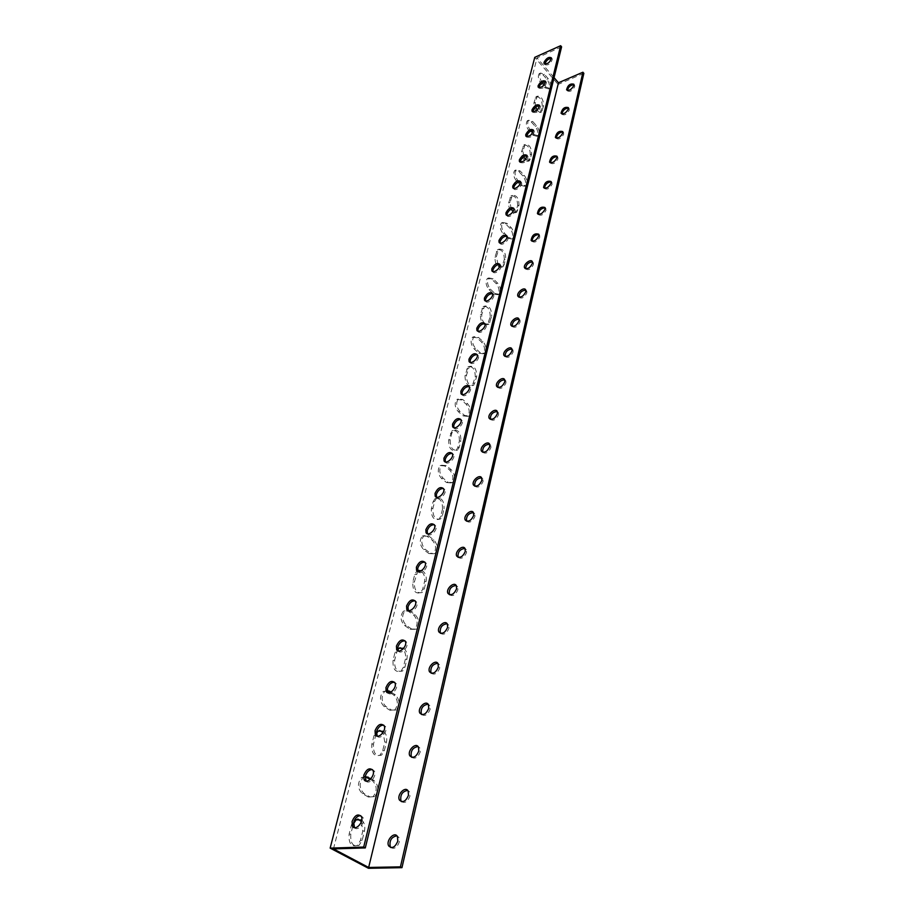 <?xml version="1.0" encoding="UTF-8"?>
<svg xmlns="http://www.w3.org/2000/svg" width="914" height="914" viewBox="0 0 914 914"><rect width="100%" height="100%" fill="white"/><g stroke="black" fill="none" stroke-linecap="round" stroke-linejoin="round"><path stroke-width="0.69" stroke-dasharray="4.57 3.43" d="M368.491 868.3L558.1 84.419L534.759 57.342M542.276 106.31C542.002 99.717 539.877 96.541 535.89 96.77L533.913 102.916C534.176 109.543 536.312 112.73 540.311 112.491L542.276 106.31L543.613 105.738L541.648 111.931C540.368 112.845 538.894 112.228 537.215 110.08M530.291 154.683C530.063 147.908 527.881 144.698 523.733 145.04L521.62 151.587C521.837 158.396 524.03 161.629 528.178 161.275L530.291 154.683L531.651 154.135L529.549 160.727L525.47 159.584M517.655 205.696C517.473 198.738 515.222 195.482 510.926 195.95L508.641 202.942C508.812 209.946 511.063 213.202 515.382 212.733L517.655 205.696L519.049 205.182L516.776 212.219L513.04 211.625M504.311 259.587C504.174 252.413 501.866 249.122 497.399 249.716L494.931 257.188C495.057 264.397 497.365 267.699 501.843 267.105L504.311 259.587L505.728 259.085L503.271 266.614L499.73 266.362M490.201 316.575C490.121 309.195 487.756 305.859 483.106 306.59L480.421 314.61C480.49 322.025 482.855 325.373 487.516 324.641L490.201 316.575L491.652 316.118L488.967 324.184L484.98 323.762M475.246 376.956C475.223 369.359 472.801 365.977 467.968 366.845L465.032 375.471C465.043 383.115 467.465 386.508 472.321 385.628L475.246 376.956L476.72 376.534L473.806 385.217C468.951 386.085 466.528 382.692 466.517 375.037L469.442 366.411C474.275 365.543 476.697 368.925 476.72 376.534M459.376 441.039C459.422 433.202 456.931 429.786 451.904 430.791L448.705 440.091C448.637 447.974 451.128 451.413 456.166 450.396L457.731 447.666L459.376 441.039L460.885 440.662L459.251 447.289L457.686 450.019C452.647 451.036 450.156 447.597 450.214 439.703L451.893 433.053L453.424 430.391C458.44 429.386 460.93 432.813 460.885 440.662M442.502 509.178C442.627 501.089 440.08 497.627 434.847 498.781L433.11 501.763L431.328 508.835C431.18 516.97 433.727 520.454 438.971 519.301L440.754 516.227L442.502 509.178L444.044 508.847L442.296 515.896L440.525 518.969C435.281 520.123 432.733 516.639 432.882 508.492L434.664 501.42L436.389 498.438C441.622 497.273 444.17 500.746 444.044 508.847M419.058 570.427L416.693 571.204L414.716 574.575L412.808 582.115C412.568 590.513 415.173 594.054 420.634 592.74L422.656 589.29L424.519 581.772C425.261 577.065 424.062 573.489 420.92 571.033M399.978 647.695L397.327 648.517L395.065 652.333L393.02 660.399C392.677 669.071 395.339 672.67 401.018 671.207L403.337 667.289L405.325 659.257C406.09 655.247 405.279 651.876 402.891 649.169M379.607 730.366L376.648 731.211L374.032 735.553L371.849 744.202C371.381 753.159 374.089 756.826 379.984 755.215L382.669 750.76L384.794 742.145L383.069 732.56M357.808 819.013L354.483 819.881L351.467 824.839L349.114 834.128C348.52 843.382 351.273 847.141 357.385 845.393L360.493 840.297L362.778 831.055L361.407 821.583M365.212 776.66L361.601 777.448C357.214 783.127 357.443 788.496 362.275 793.558L368.342 797.031L373.015 796.734C377.391 791.09 377.196 785.732 372.409 780.659L370.284 779.414M387.216 690.893L383.229 691.452C379.31 696.639 379.618 701.689 384.154 706.602L389.924 710.269L394.585 710.121C398.493 704.968 398.207 699.93 393.728 695.006L389.992 692.595M410.066 629.3L414.693 629.312C418.189 624.582 417.835 619.818 413.619 615.042L408.158 611.18L403.44 611.158C399.921 615.922 400.298 620.697 404.559 625.473L410.066 629.3L411.677 629.061L406.17 625.222C401.909 620.435 401.52 615.659 405.028 610.895L407.416 610.084M428.917 553.576L433.464 553.735C436.629 549.371 436.218 544.87 432.242 540.22L427.021 536.221L422.359 536.038C419.206 540.437 419.629 544.95 423.65 549.6L428.917 553.576L430.483 553.267L425.216 549.291C421.194 544.641 420.771 540.117 423.925 535.718L428.575 535.901L433.796 539.9C437.772 544.55 438.183 549.063 435.03 553.438L430.483 553.267M446.58 482.581L451.059 482.9C453.915 478.867 453.458 474.583 449.699 470.047L444.695 465.946L440.125 465.603C437.269 469.67 437.737 473.966 441.542 478.502L446.58 482.581L448.111 482.226L443.073 478.136C439.268 473.601 438.8 469.293 441.656 465.237L446.226 465.58L451.219 469.682C454.978 474.217 455.435 478.502 452.59 482.546L448.111 482.226M463.17 415.904L467.557 416.373C470.15 412.625 469.659 408.535 466.094 404.114L461.307 399.921L456.829 399.441C454.235 403.211 454.738 407.301 458.337 411.723L463.17 415.904L464.666 415.504L459.833 411.323C456.235 406.89 455.732 402.788 458.325 399.018L462.804 399.509L467.591 403.702C471.156 408.135 471.647 412.225 469.053 415.973L464.666 415.504M478.776 353.147L483.083 353.764C485.437 350.268 484.923 346.372 481.541 342.042L476.937 337.78L472.561 337.152C470.196 340.659 470.721 344.578 474.138 348.908L478.776 353.147L480.25 352.713L475.611 348.451C472.195 344.132 471.67 340.202 474.023 336.695L478.399 337.335L483.003 341.596C486.385 345.926 486.899 349.834 484.546 353.318L480.25 352.713M493.503 293.988L497.707 294.731C499.855 291.475 499.33 287.739 496.108 283.511L491.675 279.193L487.402 278.427C485.243 281.706 485.791 285.454 489.036 289.681L493.503 293.988L494.931 293.52L490.475 289.201C487.231 284.974 486.682 281.215 488.83 277.936L493.114 278.713L497.536 283.032C500.758 287.259 501.295 291.006 499.135 294.262L494.931 293.52M507.396 238.12L511.509 239C513.485 235.949 512.937 232.35 509.863 228.214L505.602 223.861L501.42 222.959C499.444 226.032 500.004 229.631 503.1 233.767L507.396 238.12L508.812 237.617L504.517 233.264C501.42 229.117 500.861 225.507 502.826 222.445L506.996 223.347L511.269 227.712C514.331 231.848 514.879 235.446 512.914 238.497L508.812 237.617M520.546 185.279L524.556 186.273C526.373 183.406 525.813 179.955 522.877 175.899L518.764 171.512L514.696 170.495C512.88 173.374 513.451 176.836 516.41 180.892L520.546 185.279L521.928 184.754L520.454 183.188M532.999 135.226L536.906 136.323C538.586 133.627 538.015 130.302 535.216 126.326L531.24 121.916L527.275 120.785C525.607 123.493 526.178 126.84 529 130.805L532.999 135.226L534.359 134.666L532.725 132.873M544.813 87.733L548.629 88.944C550.171 86.396 549.6 83.185 546.915 79.29L543.076 74.857L539.214 73.634C537.672 76.182 538.243 79.404 540.951 83.311L544.813 87.733L546.138 87.161L544.207 84.933M583.852 73.337L558.1 84.419M390.815 847.564C394.311 849.414 397.144 847.529 399.315 841.931L398.938 837.43L396.882 835.819M401.452 801.635C404.913 803.532 407.747 801.704 409.952 796.151L409.621 791.935L407.667 790.393M411.723 757.329C415.139 759.26 417.972 757.478 420.223 751.971L419.914 748.04L418.064 746.544M421.64 714.554C425.021 716.53 427.843 714.782 430.128 709.333L429.843 705.642L428.106 704.203M431.225 673.241C434.561 675.252 437.383 673.549 439.691 668.134L439.44 664.672L437.795 663.29M440.502 633.311C443.781 635.344 446.603 633.676 448.945 628.306L448.717 625.073L447.152 623.736M449.482 594.706C452.716 596.751 455.515 595.117 457.891 589.804L457.686 586.754L456.2 585.474M458.177 557.346C461.353 559.414 464.141 557.814 466.551 552.536L466.357 549.668L464.952 548.446M466.597 521.174C469.716 523.254 472.492 521.688 474.937 516.456L474.754 513.759L473.418 512.583M474.754 486.145C477.816 488.236 480.581 486.694 483.049 481.507L482.889 478.97L481.609 477.839M482.672 452.202C485.677 454.292 488.43 452.773 490.921 447.643L490.772 445.244L489.55 444.158M490.361 419.298C493.297 421.377 496.028 419.88 498.553 414.796L498.416 412.534L497.239 411.494L498.416 412.534M497.822 387.365L497.833 387.41C500.735 389.433 503.443 387.947 505.945 382.943L505.83 380.807L504.699 379.801M505.065 356.391L505.099 356.483C507.967 358.425 510.64 356.94 513.131 352.027L513.017 350.005L511.931 349.034M512.091 326.309L512.148 326.447C514.982 328.32 517.632 326.846 520.112 322.002L520.009 320.094L518.958 319.157M518.935 297.096L519.003 297.279C521.791 299.084 524.419 297.598 526.875 292.846L526.784 291.029L525.767 290.138M525.584 268.716L525.664 268.933C528.418 270.658 531.023 269.196 533.468 264.512L533.376 262.786L532.394 261.918M532.051 241.125L532.142 241.365C534.861 243.033 537.432 241.57 539.866 236.966L538.826 234.498M538.335 214.287L538.437 214.573C541.122 216.172 543.67 214.71 546.092 210.174L545.087 207.809M544.458 188.181L544.561 188.49C547.223 190.032 549.748 188.57 552.147 184.102L551.176 181.852M550.422 162.772L550.536 163.115C553.153 164.589 555.655 163.126 558.031 158.739L557.094 156.58M556.238 138.037L556.34 138.402C558.934 139.819 561.413 138.368 563.778 134.038L562.853 131.97M561.893 113.942L562.007 114.341C564.566 115.701 567.023 114.239 569.365 109.988L568.462 108.001M567.411 90.475L567.514 90.897C570.05 92.188 572.484 90.737 574.803 86.544L573.923 84.648M561.596 46.854L537.055 57.868L554.055 77.633M333.461 848.9L537.055 57.868M535.73 107.201L535.25 102.357L537.226 96.199C541.202 95.97 543.339 99.146 543.613 105.738M523.722 156.751L522.979 151.038L525.104 144.481C529.24 144.149 531.422 147.36 531.651 154.135M511.166 209.123L510.035 202.417L512.32 195.413C516.616 194.956 518.855 198.212 519.049 205.182M498.073 264.58L496.348 256.697L498.827 249.214C503.283 248.619 505.591 251.921 505.728 259.085M484.911 323.705C482.306 321.02 481.29 317.832 481.872 314.142L484.557 306.11C489.196 305.39 491.561 308.726 491.652 316.118M421.88 570.427C425.421 572.621 426.827 576.311 426.095 581.487L424.245 589.004L422.211 592.466C416.761 593.78 414.145 590.238 414.396 581.83L417.744 571.41M403.702 648.266C406.65 650.825 407.735 654.413 406.947 659.028L404.959 667.071L402.64 670.99C396.962 672.453 394.3 668.854 394.642 660.171L397.282 650.425M383.731 731.349C386.371 734.011 387.273 737.564 386.451 741.997L384.326 750.611L381.641 755.078C375.757 756.689 373.038 753.01 373.506 744.053L375.723 735.256M375.803 734.936L376.328 733.565M352.781 826.267L353.432 823.834M361.75 820.007C364.458 822.657 365.36 826.313 364.469 830.986L362.184 840.24L359.088 845.336C352.975 847.084 350.222 843.325 350.805 834.071L352.701 826.553M370.947 778.717L374.077 780.545C378.864 785.629 379.07 790.987 374.694 796.631L370.01 796.928L363.955 793.455C359.122 788.382 358.894 783.001 363.281 777.334L365.246 776.466M391.101 692.058L395.351 694.811C399.841 699.736 400.126 704.785 396.219 709.95L391.569 710.087L385.788 706.419C381.264 701.495 380.944 696.445 384.863 691.247L387.182 690.39M409.312 610.643L415.219 614.779C419.435 619.566 419.789 624.331 416.293 629.072L411.677 629.061M519.186 181.84L517.781 180.355C514.833 176.299 514.262 172.826 516.079 169.947L520.146 170.964L524.259 175.362C527.184 179.418 527.744 182.88 525.927 185.748L521.928 184.754M530.954 130.919L530.36 130.256C527.538 126.269 526.955 122.933 528.623 120.225L532.588 121.356L536.564 125.778C539.363 129.742 539.934 133.078 538.255 135.775L534.359 134.666M542.322 82.786L542.288 82.728C539.58 78.833 538.997 75.599 540.54 73.051L544.401 74.285L548.24 78.718C550.925 82.614 551.496 85.836 549.954 88.372L546.138 87.161M354.483 827.661C357.888 831.82 365.749 822.109 362.858 817.333L360.767 815.722M366.034 781.047C369.245 785.229 377.219 775.849 374.432 771.165L372.455 769.611M377.174 736.113C380.201 740.317 388.279 731.234 385.582 726.653L383.72 725.156M387.924 692.778C390.781 696.994 398.95 688.173 396.333 683.695L394.574 682.267M398.31 650.951C400.983 655.167 409.244 646.609 406.719 642.222L405.051 640.84M408.352 610.552C410.854 614.768 419.195 606.439 416.75 602.155L415.162 600.829M418.052 571.513C420.394 575.729 428.803 567.617 426.438 563.424L424.93 562.156M427.455 533.776C429.614 537.98 438.092 530.063 435.807 525.961L434.367 524.739M436.549 497.262C438.549 501.455 447.083 493.72 444.867 489.71L443.496 488.533M445.358 461.913C447.209 466.094 455.778 458.531 453.63 454.612L452.327 453.481M453.892 427.683C455.583 431.842 464.209 424.439 462.13 420.6L460.873 419.526L462.13 420.6M462.176 394.528L462.187 394.562C463.786 398.618 472.367 391.375 470.356 387.65L469.156 386.611M470.207 362.367L470.242 362.458C471.773 366.4 480.273 359.293 478.342 355.683L477.188 354.689M477.999 331.188L478.056 331.325C479.519 335.141 487.939 328.183 486.077 324.687L484.968 323.727M485.563 300.935L485.631 301.106C487.036 304.819 495.388 297.987 493.594 294.594L492.509 293.668M492.92 271.561L493 271.778C494.337 275.377 502.609 268.67 500.883 265.38L499.832 264.489M500.061 243.033L500.152 243.295C501.443 246.78 509.635 240.188 507.956 237L506.95 236.132M507.007 215.316L507.099 215.613C508.333 219.006 516.456 212.516 514.833 209.409L513.851 208.586M513.759 188.375L513.862 188.707C515.039 191.997 523.082 185.611 521.528 182.606L520.569 181.806M520.329 162.178L520.432 162.532C524.282 163.595 526.818 161.595 528.029 156.523L527.092 155.757M526.715 136.689L526.83 137.077C530.611 138.083 533.125 136.106 534.347 131.148L533.433 130.405M532.942 111.896L533.045 112.308C536.769 113.256 539.249 111.302 540.505 106.458L539.603 105.738M539.009 87.755L539.111 88.19C542.767 89.081 545.224 87.15 546.492 82.42L545.612 81.723M544.904 64.243L545.018 64.711C548.606 65.545 551.039 63.637 552.33 58.999L551.462 58.325M536.449 97.627L535.113 98.198M535.25 102.357L533.913 102.916M542.448 110.468L541.111 111.028M524.236 146.057L522.877 146.606M522.979 151.038L521.62 151.587M530.428 159.116L529.057 159.664M511.36 197.15L509.966 197.675M510.035 202.417L508.641 202.942M517.747 210.437L516.353 210.951M497.753 251.122L496.336 251.624M496.348 256.697L494.931 257.188M504.357 264.649L502.94 265.14M483.357 308.247L481.907 308.715M481.872 314.142L480.421 314.61M490.19 322.002L488.739 322.459M468.094 368.776L466.62 369.21M466.517 375.037L465.032 375.471M475.177 382.772L473.703 383.195M451.893 433.053L450.385 433.453M450.214 439.703L448.705 440.091M459.251 447.289L457.731 447.666M434.664 501.42L433.11 501.763M432.882 508.492L431.328 508.835M442.296 515.896L440.754 516.227M426.095 581.487L424.519 581.772M416.293 574.278L414.716 574.575M414.396 581.83L412.808 582.115M424.245 589.004L422.656 589.29M406.947 659.028L405.325 659.257M396.676 652.093L395.065 652.333M394.642 660.171L393.02 660.399M404.959 667.071L403.337 667.289M386.451 741.997L384.794 742.145M375.688 735.393L374.032 735.553M373.506 744.053L371.849 744.202M384.326 750.611L382.669 750.76M364.469 830.986L362.778 831.055M353.158 824.771L351.467 824.839M350.805 834.071L349.114 834.128M362.184 840.24L360.493 840.297M370.01 796.928L368.342 797.031M374.077 780.545L372.409 780.659M363.955 793.455L362.275 793.558M391.569 710.087L389.924 710.269M395.351 694.811L393.728 695.006M385.788 706.419L384.154 706.602M415.219 614.779L413.619 615.042M409.758 610.918L408.158 611.18M406.17 625.222L404.559 625.473M433.796 539.9L432.242 540.22M428.575 535.901L427.021 536.221M425.216 549.291L423.65 549.6M451.219 469.682L449.699 470.047M446.226 465.58L444.695 465.946M443.073 478.136L441.542 478.502M467.591 403.702L466.094 404.114M462.804 399.509L461.307 399.921M459.833 411.323L458.337 411.723M483.003 341.596L481.541 342.042M478.399 337.335L476.937 337.78M475.611 348.451L474.138 348.908M497.536 283.032L496.108 283.511M493.114 278.713L491.675 279.193M490.475 289.201L489.036 289.681M511.269 227.712L509.863 228.214M506.996 223.347L505.602 223.861M504.517 233.264L503.1 233.767M524.259 175.362L522.877 175.899M520.146 170.964L518.764 171.512M517.781 180.355L516.41 180.892M536.564 125.778L535.216 126.326M532.588 121.356L531.24 121.916M530.36 130.256L529 130.805M548.24 78.718L546.915 79.29M544.401 74.285L543.076 74.857M542.288 82.728L540.951 83.311M537.226 96.199L535.89 96.77M541.648 111.931L540.311 112.491M525.104 144.481L523.733 145.04M529.549 160.727L528.178 161.275M512.32 195.413L510.926 195.95M516.776 212.219L515.382 212.733M498.827 249.214L497.399 249.716M503.271 266.614L501.843 267.105M484.557 306.11L483.106 306.59M488.967 324.184L487.516 324.641M469.442 366.411L467.968 366.845M473.806 385.217L472.321 385.628M453.424 430.391L451.904 430.791M457.686 450.019L456.166 450.396M436.389 498.438L434.847 498.781M440.525 518.969L438.971 519.301M418.269 570.907L416.693 571.204M422.211 592.466L420.634 592.74M398.95 648.277L397.327 648.517M402.64 670.99L401.018 671.207M378.293 731.051L376.648 731.211M381.641 755.078L379.984 755.215M356.174 819.801L354.483 819.881M359.088 845.336L357.385 845.393M374.694 796.631L373.015 796.734M363.281 777.334L361.601 777.448M396.219 709.95L394.585 710.121M384.863 691.247L383.229 691.452M416.293 629.072L414.693 629.312M405.028 610.895L403.44 611.158M435.03 553.438L433.464 553.735M423.925 535.718L422.359 536.038M452.59 482.546L451.059 482.9M441.656 465.237L440.125 465.603M469.053 415.973L467.557 416.373M458.325 399.018L456.829 399.441M484.546 353.318L483.083 353.764M474.023 336.695L472.561 337.152M499.135 294.262L497.707 294.731M488.83 277.936L487.402 278.427M512.914 238.497L511.509 239M502.826 222.445L501.42 222.959M525.927 185.748L524.556 186.273M516.079 169.947L514.696 170.495M538.255 135.775L536.906 136.323M528.623 120.225L527.275 120.785M549.954 88.372L548.629 88.944M540.54 73.051L539.214 73.634M567.011 90.315L567.514 90.897M573.821 84.225L574.757 85.333M568.348 107.601L569.308 108.709M562.738 131.593L563.721 132.701M556.98 156.237L557.974 157.334M551.062 181.532L552.079 182.629M544.984 207.524L546.012 208.62M538.734 234.235L539.786 235.332M532.314 261.701L533.376 262.786M525.699 289.955L526.784 291.029M518.901 319.02L520.009 320.094M511.886 348.942L513.017 350.005M504.677 379.756L505.83 380.807M489.573 444.215L490.772 445.244M481.667 477.953L482.889 478.97M473.509 512.754L474.754 513.759M465.077 548.674L466.357 549.668M456.372 585.783L457.686 586.754M447.38 624.113L448.717 625.073M438.069 663.735L439.44 664.672M428.449 704.728L429.843 705.642M418.475 747.138L419.914 748.04M408.147 791.067L409.621 791.935M397.441 836.584L398.938 837.43M362.858 817.333L361.281 816.453M374.432 771.165L372.889 770.262M385.582 726.653L384.086 725.716M396.333 683.695L394.871 682.747M406.719 642.222L405.29 641.251M416.75 602.155L415.356 601.161M426.438 563.424L425.067 562.407M435.807 525.961L434.47 524.933M444.867 489.71L443.564 488.659M453.63 454.612L452.361 453.55M470.356 387.65L469.145 386.565M478.342 355.683L477.142 354.598M486.077 324.687L484.911 323.579M493.594 294.594L492.44 293.485M500.883 265.38L499.752 264.26M507.956 237L506.859 235.869M514.833 209.409L513.748 208.289M521.528 182.606L520.454 181.475M528.029 156.523L526.978 155.391M534.347 131.148L533.319 130.017M540.505 106.458L539.5 105.316M546.492 82.42L545.509 81.277M539.111 88.19L538.586 87.595M552.33 58.999L551.359 57.856M545.018 64.711L544.47 64.071"/><path stroke-width="1.37" d="M364.903 866.415L368.491 868.3L401.966 867.672L400.435 866.849L368.65 867.455L333.461 848.9L365.292 847.918L561.596 46.854L560.636 45.7L534.759 57.342L330.148 848.112L364.903 866.415M420.92 571.033L419.058 570.427M402.891 649.169L399.978 647.695M383.069 732.56L379.607 730.366M361.407 821.583L357.808 819.013M370.284 779.414L365.212 776.66M389.992 692.595L387.216 690.893M560.636 45.7L363.692 847.061L330.148 848.112M544.013 62.346C546.412 58.119 548.857 56.622 551.359 57.856C550.068 62.495 547.623 64.403 544.036 63.569L544.013 62.346M538.095 85.779C540.505 81.483 542.973 79.986 545.509 81.277C544.23 86.007 541.774 87.938 538.118 87.059L538.095 85.779M532.005 109.829C534.439 105.476 536.941 103.968 539.5 105.316C538.243 110.16 535.753 112.114 532.039 111.177L532.005 109.829M525.767 134.529C528.212 130.108 530.737 128.6 533.319 130.017C532.085 134.964 529.583 136.951 525.801 135.946L525.767 134.529M519.346 159.916C521.814 155.426 524.362 153.918 526.978 155.391C525.767 160.453 523.242 162.464 519.381 161.412L519.346 159.916M512.754 186.01C515.233 181.44 517.804 179.932 520.454 181.475C522.02 184.479 513.976 190.877 512.788 187.576L512.754 186.01M505.968 212.836C508.47 208.198 511.063 206.678 513.748 208.289C515.37 211.385 507.247 217.886 506.013 214.493L505.968 212.836M498.987 240.439C501.512 235.721 504.14 234.201 506.859 235.869C508.527 239.068 500.324 245.672 499.044 242.176L498.987 240.439M491.812 268.83C494.348 264.032 496.999 262.512 499.752 264.26C501.478 267.551 493.206 274.269 491.869 270.67L491.812 268.83M484.42 298.067C486.979 293.188 489.653 291.657 492.44 293.485C494.234 296.879 485.882 303.711 484.477 300.009L484.42 298.067M476.811 328.183C479.382 323.225 482.089 321.682 484.911 323.579C486.762 327.086 478.342 334.044 476.88 330.228L476.811 328.183M468.962 359.213C471.555 354.164 474.286 352.621 477.142 354.598C479.073 358.208 470.573 365.314 469.042 361.373L468.962 359.213M460.873 391.192C463.489 386.051 466.243 384.508 469.145 386.565C471.144 390.289 462.564 397.544 460.964 393.488L460.873 391.192M452.533 424.176C455.172 418.943 457.948 417.401 460.885 419.526C462.964 423.376 454.304 430.791 452.636 426.61L452.533 424.176M443.93 458.211C446.58 452.887 449.391 451.333 452.361 453.55C454.521 457.514 445.792 465.112 444.044 460.793L443.93 458.211M435.053 493.354C437.715 487.927 440.548 486.362 443.564 488.659C445.804 492.76 437.006 500.541 435.167 496.085L435.053 493.354M425.878 529.64C428.552 524.122 431.419 522.545 434.47 524.933C436.812 529.16 427.923 537.158 426.004 532.554L425.878 529.64M416.396 567.148C419.092 561.527 421.982 559.939 425.067 562.407C427.512 566.783 418.555 574.997 416.544 570.245L416.396 567.148M406.581 605.936C409.301 600.201 412.225 598.613 415.356 601.161C417.892 605.674 408.866 614.139 406.753 609.227L406.581 605.936M396.448 646.049C399.167 640.211 402.114 638.612 405.29 641.251C407.941 645.912 398.847 654.641 396.63 649.568L396.448 646.049M385.948 687.591C388.678 681.627 391.66 680.016 394.871 682.747C397.636 687.568 388.473 696.582 386.142 691.338L385.948 687.591M375.071 730.606C377.813 724.539 380.818 722.905 384.086 725.716C386.965 730.697 377.745 740.032 375.288 734.628L375.071 730.606M363.795 775.198C366.56 769.005 369.587 767.36 372.889 770.262C375.894 775.403 366.617 785.092 364.046 779.493L363.795 775.198M352.096 821.446C354.872 815.139 357.934 813.471 361.281 816.453C364.423 821.766 355.089 831.831 352.381 826.05L352.096 821.446M554.055 77.633L558.465 82.763L582.915 72.229L583.852 73.337L401.966 867.672M396.882 835.819C391.409 836.95 389.204 840.617 390.244 846.798L390.815 847.564M407.667 790.393C402.274 791.398 400.035 794.917 400.96 800.95L401.452 801.635M418.064 746.544C412.74 747.458 410.489 750.851 411.3 756.723L411.723 757.329M428.106 704.203C422.851 705.025 420.577 708.304 421.285 714.028L421.64 714.554M437.795 663.29C432.619 664.044 430.334 667.209 430.94 672.795L431.225 673.241M447.152 623.736C442.056 624.422 439.76 627.495 440.274 632.945L440.502 633.311M456.2 585.474C451.173 586.114 448.877 589.084 449.3 594.397L449.482 594.706M464.952 548.446C459.993 549.04 457.697 551.93 458.04 557.106L458.177 557.346M473.418 512.583C468.539 513.142 466.231 515.953 466.494 521.003L466.597 521.174M481.609 477.839C476.811 478.376 474.503 481.107 474.697 486.031L474.754 486.145M489.55 444.158C484.82 444.672 482.523 447.334 482.649 452.144L482.672 452.202M497.239 411.494C492.589 411.997 490.292 414.602 490.361 419.286L489.173 418.246C487.105 414.499 495.548 407.416 497.239 411.494L497.376 413.756C494.84 418.852 492.109 420.349 489.173 418.246M504.699 379.801C500.152 380.281 497.856 382.806 497.822 387.365M511.931 349.034C507.499 349.491 505.214 351.936 505.065 356.391M518.958 319.157C514.639 319.592 512.343 321.979 512.091 326.309M525.767 290.138C521.563 290.549 519.278 292.88 518.935 297.096M532.394 261.918C528.281 262.329 526.018 264.592 525.584 268.716M538.826 234.498C534.816 234.898 532.554 237.103 532.051 241.125M545.087 207.809C541.168 208.209 538.929 210.369 538.335 214.287M551.176 181.852C547.349 182.252 545.11 184.365 544.458 188.181M557.094 156.58C553.358 156.991 551.142 159.047 550.422 162.772M562.853 131.97C559.208 132.381 557.003 134.404 556.238 138.037M568.462 108.001C564.909 108.423 562.716 110.4 561.893 113.942M573.923 84.648C570.45 85.071 568.279 87.013 567.411 90.475M558.465 82.763L368.65 867.455M537.215 110.08L535.73 107.201M525.47 159.584L523.722 156.751M513.04 211.625L511.166 209.123M499.73 266.362L498.073 264.58M424.93 562.156C421.731 562.019 419.332 564.018 417.755 568.165L417.904 571.25L421.88 570.427M397.75 649.603L398.95 648.277L403.702 648.266M376.328 733.565L378.293 731.051L383.731 731.349M353.432 823.834L356.174 819.801L361.75 820.007M365.246 776.466L370.947 778.717M387.182 690.39L391.101 692.058M407.416 610.084L408.067 610.164M408.124 610.175L409.312 610.643M520.454 183.188L519.186 181.84M532.725 132.873L530.954 130.919M544.207 84.933L542.322 82.786M582.915 72.229L400.435 866.849M573.866 85.436C571.536 89.641 569.102 91.092 566.566 89.8C567.777 85.162 570.199 83.311 573.821 84.225L573.866 85.436M568.405 108.88C566.052 113.142 563.607 114.593 561.036 113.245C562.224 108.515 564.669 106.641 568.348 107.601L568.405 108.88M562.796 132.941C560.431 137.26 557.951 138.722 555.369 137.317C556.535 132.484 558.991 130.576 562.738 131.593L562.796 132.941M557.037 157.642C554.661 162.029 552.159 163.492 549.543 162.018C550.674 157.082 553.164 155.152 556.98 156.237L557.037 157.642M551.131 183.006C548.731 187.473 546.206 188.935 543.556 187.404C544.664 182.354 547.178 180.401 551.062 181.532L551.131 183.006M545.052 209.078C542.642 213.613 540.094 215.087 537.409 213.488C538.495 208.312 541.019 206.324 544.984 207.524L545.052 209.078M538.814 235.881C536.381 240.485 533.81 241.959 531.091 240.291C532.142 235.001 534.69 232.979 538.734 234.235L538.814 235.881M532.394 263.426C529.949 268.11 527.344 269.584 524.59 267.848C522.854 264.626 530.943 258.182 532.314 261.701L532.394 263.426M525.79 291.772C523.334 296.524 520.706 298.01 517.918 296.205C516.113 292.891 524.27 286.333 525.699 289.955L525.79 291.772M518.992 320.94C516.513 325.772 513.862 327.258 511.04 325.384C509.178 321.968 517.404 315.284 518.901 319.02L518.992 320.94M512 350.965C509.509 355.889 506.824 357.374 503.968 355.42C502.037 351.901 510.343 345.092 511.886 348.942L512 350.965M504.791 381.892C502.289 386.896 499.581 388.393 496.679 386.371C494.68 382.726 503.054 375.791 504.677 379.756L504.791 381.892M489.721 446.615C487.173 451.79 484.42 453.298 481.438 451.116C479.29 447.254 487.802 440.011 489.573 444.215L489.721 446.615M481.827 480.49C479.267 485.768 476.48 487.276 473.463 485.026C471.236 481.027 479.816 473.612 481.667 477.953L481.827 480.49M473.681 515.45C471.11 520.82 468.299 522.34 465.237 520.009C462.918 515.884 471.567 508.287 473.509 512.754L473.681 515.45M465.272 551.542C462.69 557.014 459.845 558.534 456.749 556.123C454.327 551.873 463.055 544.07 465.077 548.674L465.272 551.542M456.589 588.822C453.995 594.386 451.128 595.928 447.986 593.426C445.461 589.039 454.247 581.018 456.372 585.783L456.589 588.822M447.609 627.358C445.004 633.025 442.113 634.567 438.926 631.985C436.298 627.461 445.152 619.201 447.38 624.113L447.609 627.358M438.32 667.197C435.704 672.967 432.79 674.521 429.569 671.859C426.827 667.186 435.738 658.674 438.069 663.735L438.32 667.197M428.723 708.407C426.095 714.291 423.148 715.868 419.88 713.126C417.024 708.304 425.993 699.496 428.449 704.728L428.723 708.407M418.783 751.08C416.144 757.078 413.174 758.666 409.86 755.844C406.879 750.862 415.904 741.745 418.475 747.138L418.783 751.08M408.478 795.283C405.839 801.395 402.846 802.995 399.487 800.093C396.379 794.952 405.45 785.503 408.147 791.067L408.478 795.283M397.807 841.097C395.156 847.324 392.129 848.946 388.736 845.964C385.479 840.663 394.608 830.837 397.441 836.584L397.807 841.097M363.692 847.061L365.292 847.918M360.767 815.722C357.557 815.711 355.203 817.904 353.684 822.326L354.483 827.661M372.455 769.611C369.233 769.565 366.868 771.724 365.337 776.1L366.034 781.047M383.72 725.156C380.498 725.076 378.11 727.201 376.568 731.531L377.174 736.113M394.574 682.267C391.352 682.164 388.964 684.255 387.41 688.539L387.924 692.778M405.051 640.84C401.829 640.725 399.441 642.782 397.876 647.021L398.31 650.951M415.162 600.829C411.951 600.704 409.552 602.726 407.987 606.919L408.352 610.552M416.544 570.245L418.052 571.513M434.367 524.739C431.18 524.602 428.792 526.578 427.204 530.668L427.455 533.776M443.496 488.533C440.32 488.407 437.943 490.361 436.355 494.394L436.549 497.262M452.327 453.481C449.174 453.355 446.797 455.286 445.209 459.274L445.358 461.913M460.873 419.526C457.731 419.412 455.378 421.32 453.79 425.25L453.892 427.683M469.156 386.611C466.037 386.508 463.684 388.404 462.096 392.266L462.176 394.528M477.188 354.689C474.08 354.609 471.738 356.483 470.162 360.299L470.207 362.367M484.968 323.727C481.884 323.67 479.553 325.521 477.976 329.28L477.999 331.188M492.509 293.668C489.447 293.645 487.139 295.473 485.574 299.175L485.563 300.935M499.832 264.489C496.793 264.489 494.497 266.305 492.943 269.95L492.92 271.561M506.95 236.132C503.934 236.166 501.649 237.971 500.095 241.547L500.061 243.033M513.851 208.586C510.857 208.643 508.595 210.437 507.053 213.956L507.007 215.316M520.569 181.806C517.598 181.886 515.347 183.668 513.817 187.13L513.759 188.375M527.092 155.757C524.145 155.871 521.917 157.642 520.397 161.047L520.329 162.178M533.433 130.405C530.508 130.565 528.303 132.313 526.795 135.66L526.715 136.689M539.603 105.738C536.712 105.921 534.507 107.669 533.022 110.96L532.942 111.896M545.612 81.723C542.733 81.94 540.562 83.665 539.089 86.91L539.009 87.755M551.462 58.325C548.606 58.576 546.458 60.301 544.995 63.477L544.904 64.243M368.068 777.037L366.4 777.151M389.627 691.11L388.004 691.315M555.369 137.317L555.883 137.888M549.543 162.018L550.091 162.635M543.556 187.404L544.161 188.055M537.409 213.488L538.06 214.173M531.091 240.291L531.799 241.022M524.59 267.848L525.367 268.636M517.918 296.205L518.752 297.039M511.04 325.384L511.954 326.264M503.968 355.42L504.962 356.357M496.679 386.371L497.776 387.353M481.438 451.116L482.649 452.144M473.463 485.026L474.697 486.031M465.237 520.009L466.494 521.003M456.749 556.123L458.04 557.106M447.986 593.426L449.3 594.397M438.926 631.985L440.274 632.945M429.569 671.859L430.94 672.795M419.88 713.126L421.285 714.028M409.86 755.844L411.3 756.723M399.487 800.093L400.96 800.95M388.736 845.964L390.244 846.798M353.969 826.919L352.381 826.05M365.589 780.396L364.046 779.493M376.797 735.553L375.288 734.628M387.616 692.286L386.142 691.338M398.058 650.539L396.63 649.568M408.147 610.221L406.753 609.227M427.341 533.582L426.004 532.554M436.481 497.125L435.167 496.085M445.324 461.844L444.044 460.793M453.881 427.672L452.636 426.61M462.13 394.505L460.964 393.488M470.116 362.344L469.042 361.373M477.862 331.142L476.88 330.228M485.38 300.866L484.477 300.009M492.692 271.481L491.869 270.67M499.798 242.941L499.044 242.176M506.71 215.213L506.013 214.493M513.439 188.261L512.788 187.576M519.975 162.052L519.381 161.412M526.338 136.552L525.801 135.946M532.542 111.748L532.039 111.177"/></g></svg>
